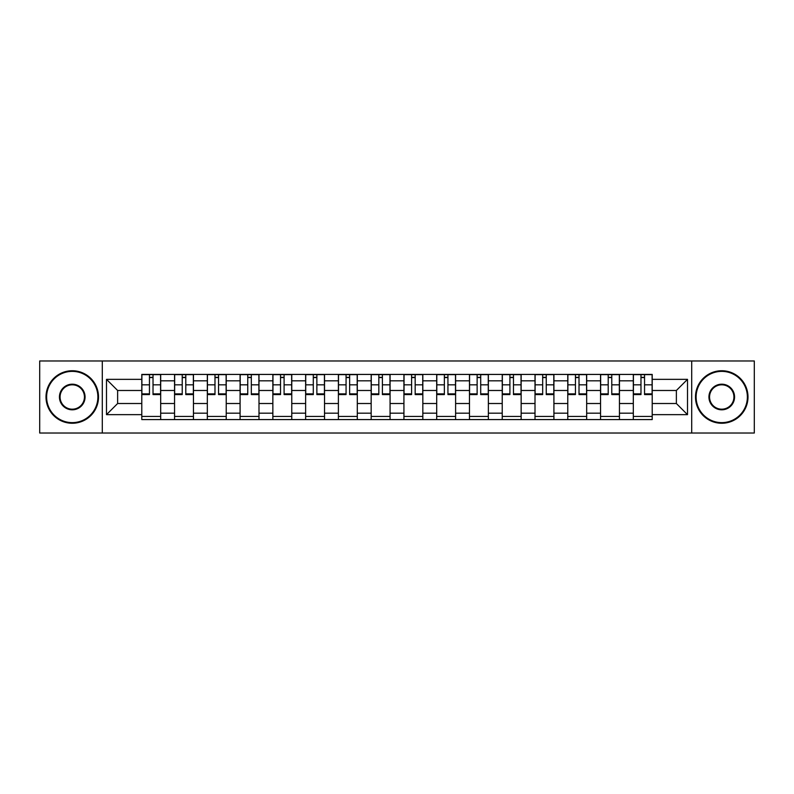 <?xml version="1.0" encoding="UTF-8"?>
<svg xmlns="http://www.w3.org/2000/svg" width="794" height="794" viewBox="0 0 794 794"><rect width="100%" height="100%" fill="white"/><g stroke="black" fill="none" stroke-linecap="round" stroke-linejoin="round"><path stroke-width="1.19" d="M691.703 433.028L754.3 433.028L754.3 360.972L39.7 360.972L39.7 433.028L691.703 433.028L691.703 360.972M174.551 419.579L174.551 380.822L160.686 380.822L160.686 419.579M160.686 380.822L160.686 374.421M174.551 380.822L174.551 374.421M193.458 374.421L193.458 419.579M207.323 419.579L207.323 374.421M226.23 374.421L226.23 419.579M240.086 419.579L240.086 374.421M258.993 374.421L258.993 419.579M272.858 419.579L272.858 374.421M291.765 374.421L291.765 419.579M305.63 419.579L305.63 374.421M324.528 374.421L324.528 419.579M338.393 419.579L338.393 374.421M357.3 374.421L357.3 419.579M371.165 419.579L371.165 374.421M390.072 374.421L390.072 419.579M403.928 419.579L403.928 374.421M422.835 374.421L422.835 419.579M436.7 419.579L436.7 374.421M455.607 374.421L455.607 419.579M469.472 419.579L469.472 374.421M488.37 374.421L488.37 419.579M502.235 419.579L502.235 374.421M521.142 374.421L521.142 419.579M535.007 419.579L535.007 374.421M553.914 374.421L553.914 419.579M567.77 419.579L567.77 374.421M586.677 374.421L586.677 419.579M600.542 419.579L600.542 374.421M619.449 374.421L619.449 419.579M633.314 419.579L633.314 374.421M633.314 403.511L619.449 403.511M600.542 403.511L586.677 403.511M567.77 403.511L553.914 403.511M535.007 403.511L521.142 403.511M502.235 403.511L488.37 403.511M469.472 403.511L455.607 403.511M436.7 403.511L422.835 403.511M403.928 403.511L390.072 403.511M371.165 403.511L357.3 403.511M338.393 403.511L324.528 403.511M305.63 403.511L291.765 403.511M272.858 403.511L258.993 403.511M240.086 403.511L226.23 403.511M207.323 403.511L193.458 403.511M174.551 403.511L160.686 403.511M633.314 390.489L619.449 390.489M600.542 390.489L586.677 390.489M567.77 390.489L553.914 390.489M535.007 390.489L521.142 390.489M502.235 390.489L488.37 390.489M469.472 390.489L455.607 390.489M436.7 390.489L422.835 390.489M403.928 390.489L390.072 390.489M371.165 390.489L357.3 390.489M338.393 390.489L324.528 390.489M305.63 390.489L291.765 390.489M272.858 390.489L258.993 390.489M240.086 390.489L226.23 390.489M207.323 390.489L193.458 390.489M174.551 390.489L160.686 390.489M117.631 403.511L141.789 403.511L141.789 390.489L117.631 390.489L117.631 403.511L106.495 414.647L106.495 379.353L141.789 379.353L141.789 390.489M652.211 390.489L652.211 403.511L676.369 403.511L676.369 390.489L652.211 390.489L652.211 374.421L141.789 374.421L141.789 379.353M652.211 379.353L687.505 379.353L687.505 414.647L652.211 414.647L652.211 403.511M141.789 403.511L141.789 419.579L652.211 419.579L652.211 414.647M141.789 414.647L106.495 414.647M102.297 433.028L102.297 360.972M160.686 416.433L141.789 416.433M149.451 377.567L153.024 377.567M193.458 416.433L174.551 416.433M182.223 377.567L185.796 377.567M226.23 416.433L207.323 416.433M214.985 377.567L218.558 377.567M258.993 416.433L240.086 416.433M247.758 377.567L251.331 377.567M291.765 416.433L272.858 416.433M280.53 377.567L284.093 377.567M324.528 416.433L305.63 416.433M313.293 377.567L316.866 377.567M357.3 416.433L338.393 416.433M346.065 377.567L349.638 377.567M390.072 416.433L371.165 416.433M378.827 377.567L382.4 377.567M422.835 416.433L403.928 416.433M411.6 377.567L415.173 377.567M455.607 416.433L436.7 416.433M444.362 377.567L447.935 377.567M488.37 416.433L469.472 416.433M477.134 377.567L480.707 377.567M521.142 416.433L502.235 416.433M509.907 377.567L513.47 377.567M553.914 416.433L535.007 416.433M542.669 377.567L546.242 377.567M586.677 416.433L567.77 416.433M575.442 377.567L579.015 377.567M619.449 416.433L600.542 416.433M608.204 377.567L611.777 377.567M652.211 416.433L633.314 416.433M640.976 377.567L644.549 377.567M106.495 379.353L117.631 390.489M676.369 403.511L687.505 414.647M676.369 390.489L687.505 379.353M153.024 393.864L160.587 393.864L160.587 394.588L153.024 394.588L153.024 374.629L160.587 374.629L156.388 374.629M160.587 393.864L160.587 374.629M149.451 377.358L153.024 377.358M146.096 374.629L141.888 374.629L141.888 394.588L149.451 394.588L149.451 374.629L146.404 374.629M141.888 374.629L156.071 374.629M185.796 393.864L193.349 393.864L193.349 394.588L185.796 394.588L185.796 374.629L193.349 374.629L189.151 374.629M193.349 393.864L193.349 374.629M182.223 377.358L185.796 377.358M178.858 374.629L174.66 374.629L174.66 394.588L182.223 394.588L182.223 374.629L179.176 374.629M174.66 374.629L188.833 374.629M218.558 393.864L226.121 393.864L226.121 394.588L218.558 394.588L218.558 374.629L226.121 374.629L221.923 374.629M226.121 393.864L226.121 374.629M214.985 377.358L218.558 377.358M211.631 374.629L207.423 374.629L207.423 394.588L214.985 394.588L214.985 374.629L211.938 374.629M207.423 374.629L221.605 374.629M72.254 422.626A25.626 25.626 0 0 0 97.88 397A25.626 25.626 0 0 0 72.254 371.374A25.626 25.626 0 0 0 46.628 397A25.626 25.626 0 0 0 72.254 422.626M72.254 370.738A26.262 26.262 0 0 1 98.516 397A26.262 26.262 0 0 1 72.254 423.262A26.262 26.262 0 0 1 46.002 397A26.262 26.262 0 0 1 72.254 370.738M72.254 409.813A12.813 12.813 0 0 1 59.441 397A12.813 12.813 0 0 1 72.254 384.187A12.813 12.813 0 0 1 85.067 397A12.813 12.813 0 0 1 72.254 409.813M72.254 384.812A12.188 12.188 0 0 0 60.076 397A12.188 12.188 0 0 0 72.254 409.188A12.188 12.188 0 0 0 84.442 397A12.188 12.188 0 0 0 72.254 384.812M721.746 422.626A25.626 25.626 0 0 0 747.372 397A25.626 25.626 0 0 0 721.746 371.374A25.626 25.626 0 0 0 696.12 397A25.626 25.626 0 0 0 721.746 422.626M721.746 370.738A26.262 26.262 0 0 1 747.998 397A26.262 26.262 0 0 1 721.746 423.262A26.262 26.262 0 0 1 695.484 397A26.262 26.262 0 0 1 721.746 370.738M721.746 409.813A12.813 12.813 0 0 1 708.933 397A12.813 12.813 0 0 1 721.746 384.187A12.813 12.813 0 0 1 734.559 397A12.813 12.813 0 0 1 721.746 409.813M721.746 384.812A12.188 12.188 0 0 0 709.558 397A12.188 12.188 0 0 0 721.746 409.188A12.188 12.188 0 0 0 733.924 397A12.188 12.188 0 0 0 721.746 384.812M251.331 393.864L258.894 393.864L258.894 394.588L251.331 394.588L251.331 374.629L258.894 374.629L254.685 374.629M258.894 393.864L258.894 374.629M247.758 377.358L251.331 377.358M244.393 374.629L240.195 374.629L240.195 394.588L247.758 394.588L247.758 374.629L244.711 374.629M240.195 374.629L254.378 374.629M284.093 393.864L291.656 393.864L291.656 394.588L284.093 394.588L284.093 374.629L291.656 374.629L287.458 374.629M291.656 393.864L291.656 374.629M280.53 377.358L284.093 377.358M277.166 374.629L272.967 374.629L272.967 394.588L280.53 394.588L280.53 374.629L277.483 374.629M272.967 374.629L287.14 374.629M316.866 393.864L324.428 393.864L324.428 394.588L316.866 394.588L316.866 374.629L324.428 374.629L320.23 374.629M324.428 393.864L324.428 374.629M313.293 377.358L316.866 377.358M309.938 374.629L305.73 374.629L305.73 394.588L313.293 394.588L313.293 374.629L310.246 374.629M305.73 374.629L319.913 374.629M349.638 393.864L357.191 393.864L357.191 394.588L349.638 394.588L349.638 374.629L357.191 374.629L352.993 374.629M357.191 393.864L357.191 374.629M346.065 377.358L349.638 377.358M342.7 374.629L338.502 374.629L338.502 394.588L346.065 394.588L346.065 374.629L343.018 374.629M338.502 374.629L352.675 374.629M382.4 393.864L389.963 393.864L389.963 394.588L382.4 394.588L382.4 374.629L389.963 374.629L385.765 374.629M389.963 393.864L389.963 374.629M378.827 377.358L382.4 377.358M375.473 374.629L371.264 374.629L371.264 394.588L378.827 394.588L378.827 374.629L375.78 374.629M371.264 374.629L385.447 374.629M415.173 393.864L422.736 393.864L422.736 394.588L415.173 394.588L415.173 374.629L422.736 374.629L418.527 374.629M422.736 393.864L422.736 374.629M411.6 377.358L415.173 377.358M408.235 374.629L404.037 374.629L404.037 394.588L411.6 394.588L411.6 374.629L408.553 374.629M404.037 374.629L418.22 374.629M447.935 393.864L455.498 393.864L455.498 394.588L447.935 394.588L447.935 374.629L455.498 374.629L451.3 374.629M455.498 393.864L455.498 374.629M444.362 377.358L447.935 377.358M441.007 374.629L436.809 374.629L436.809 394.588L444.362 394.588L444.362 374.629L441.325 374.629M436.809 374.629L450.982 374.629M480.707 393.864L488.27 393.864L488.27 394.588L480.707 394.588L480.707 374.629L488.27 374.629L484.062 374.629M488.27 393.864L488.27 374.629M477.134 377.358L480.707 377.358M473.77 374.629L469.572 374.629L469.572 394.588L477.134 394.588L477.134 374.629L474.087 374.629M469.572 374.629L483.754 374.629M513.47 393.864L521.033 393.864L521.033 394.588L513.47 394.588L513.47 374.629L521.033 374.629L516.834 374.629M521.033 393.864L521.033 374.629M509.907 377.358L513.47 377.358M506.542 374.629L502.344 374.629L502.344 394.588L509.907 394.588L509.907 374.629L506.86 374.629M502.344 374.629L516.517 374.629M546.242 393.864L553.805 393.864L553.805 394.588L546.242 394.588L546.242 374.629L553.805 374.629L549.607 374.629M553.805 393.864L553.805 374.629M542.669 377.358L546.242 377.358M539.315 374.629L535.106 374.629L535.106 394.588L542.669 394.588L542.669 374.629L539.622 374.629M535.106 374.629L549.289 374.629M579.015 393.864L586.577 393.864L586.577 394.588L579.015 394.588L579.015 374.629L586.577 374.629L582.369 374.629M586.577 393.864L586.577 374.629M575.442 377.358L579.015 377.358M572.077 374.629L567.879 374.629L567.879 394.588L575.442 394.588L575.442 374.629L572.395 374.629M567.879 374.629L582.062 374.629M611.777 393.864L619.34 393.864L619.34 394.588L611.777 394.588L611.777 374.629L619.34 374.629L615.142 374.629M619.34 393.864L619.34 374.629M608.204 377.358L611.777 377.358M604.849 374.629L600.651 374.629L600.651 394.588L608.204 394.588L608.204 374.629L605.167 374.629M600.651 374.629L614.824 374.629M644.549 393.864L652.112 393.864L652.112 394.588L644.549 394.588L644.549 374.629L652.112 374.629L647.904 374.629M652.112 393.864L652.112 374.629M640.976 377.358L644.549 377.358M637.612 374.629L633.414 374.629L633.414 394.588L640.976 394.588L640.976 374.629L637.929 374.629M633.414 374.629L647.596 374.629M600.542 380.822L586.677 380.822M567.77 380.822L553.914 380.822M535.007 380.822L521.142 380.822M502.235 380.822L488.37 380.822M469.472 380.822L455.607 380.822M436.7 380.822L422.835 380.822M403.928 380.822L390.072 380.822M371.165 380.822L357.3 380.822M338.393 380.822L324.528 380.822M305.63 380.822L291.765 380.822M272.858 380.822L258.993 380.822M240.086 380.822L226.23 380.822M207.323 380.822L193.458 380.822M633.314 380.822L619.449 380.822M600.542 413.178L586.677 413.178M567.77 413.178L553.914 413.178M535.007 413.178L521.142 413.178M502.235 413.178L488.37 413.178M469.472 413.178L455.607 413.178M436.7 413.178L422.835 413.178M403.928 413.178L390.072 413.178M371.165 413.178L357.3 413.178M338.393 413.178L324.528 413.178M305.63 413.178L291.765 413.178M272.858 413.178L258.993 413.178M240.086 413.178L226.23 413.178M207.323 413.178L193.458 413.178M174.551 413.178L160.686 413.178M633.314 413.178L619.449 413.178M153.024 384.832L160.587 384.832M141.888 393.864L149.451 393.864M141.888 384.832L149.451 384.832M185.796 384.832L193.349 384.832M174.66 393.864L182.223 393.864M174.66 384.832L182.223 384.832M218.558 384.832L226.121 384.832M207.423 393.864L214.985 393.864M207.423 384.832L214.985 384.832M251.331 384.832L258.894 384.832M240.195 393.864L247.758 393.864M240.195 384.832L247.758 384.832M284.093 384.832L291.656 384.832M272.967 393.864L280.53 393.864M272.967 384.832L280.53 384.832M316.866 384.832L324.428 384.832M305.73 393.864L313.293 393.864M305.73 384.832L313.293 384.832M349.638 384.832L357.191 384.832M338.502 393.864L346.065 393.864M338.502 384.832L346.065 384.832M382.4 384.832L389.963 384.832M371.264 393.864L378.827 393.864M371.264 384.832L378.827 384.832M415.173 384.832L422.736 384.832M404.037 393.864L411.6 393.864M404.037 384.832L411.6 384.832M447.935 384.832L455.498 384.832M436.809 393.864L444.362 393.864M436.809 384.832L444.362 384.832M480.707 384.832L488.27 384.832M469.572 393.864L477.134 393.864M469.572 384.832L477.134 384.832M513.47 384.832L521.033 384.832M502.344 393.864L509.907 393.864M502.344 384.832L509.907 384.832M546.242 384.832L553.805 384.832M535.106 393.864L542.669 393.864M535.106 384.832L542.669 384.832M579.015 384.832L586.577 384.832M567.879 393.864L575.442 393.864M567.879 384.832L575.442 384.832M611.777 384.832L619.34 384.832M600.651 393.864L608.204 393.864M600.651 384.832L608.204 384.832M644.549 384.832L652.112 384.832M633.414 393.864L640.976 393.864M633.414 384.832L640.976 384.832"/></g></svg>
